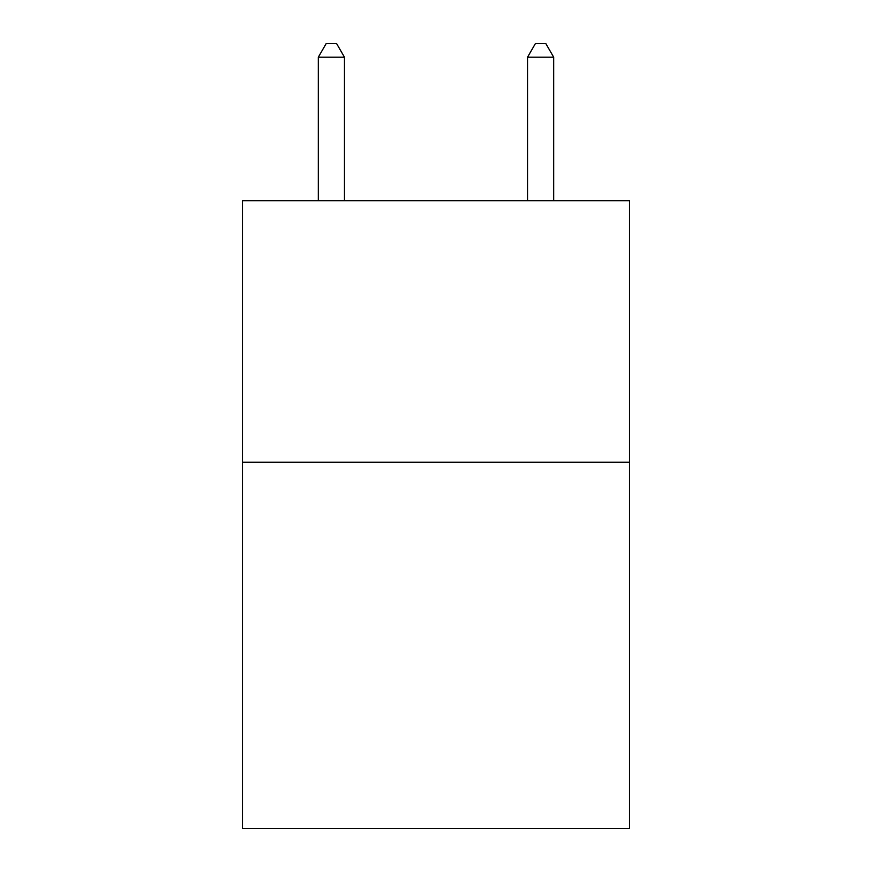<?xml version="1.0" encoding="UTF-8"?>
<svg xmlns="http://www.w3.org/2000/svg" width="872" height="872" viewBox="0 0 872 872"><rect width="100%" height="100%" fill="white"/><g stroke="black" fill="none" stroke-linecap="round" stroke-linejoin="round"><path stroke-width="1.31" d="M629.529 462.258L629.529 828.4L242.471 828.4L242.471 200.724L629.529 200.724L629.529 462.258L242.471 462.258M344.462 200.724L344.462 57.203L318.313 57.203L318.313 200.724M318.313 57.203L326.161 43.6L336.614 43.6L344.462 57.203M553.687 200.724L553.687 57.203L527.538 57.203L527.538 200.724M527.538 57.203L535.386 43.6L545.839 43.6L553.687 57.203"/></g></svg>
